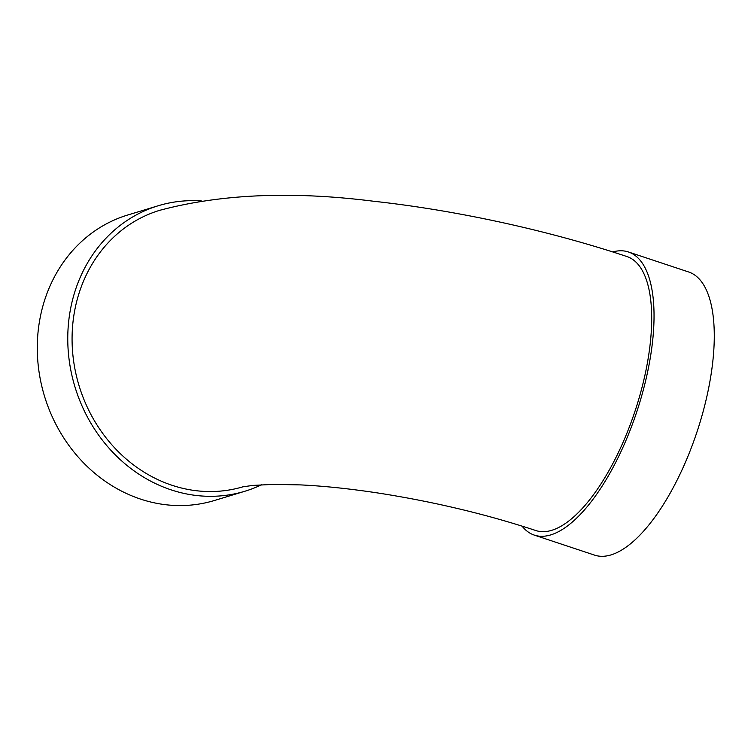 <?xml version="1.0" encoding="UTF-8"?>
<svg xmlns="http://www.w3.org/2000/svg" width="751" height="751" viewBox="0 0 751 751"><rect width="100%" height="100%" fill="white"/><g stroke="black" fill="none" stroke-linecap="round" stroke-linejoin="round"><path stroke-width="1.13" d="M201.418 200.968A149.186 132.326 73.1 0 0 158.264 205.736A149.186 132.326 73.1 0 0 74.969 386.915A149.186 132.326 73.1 0 0 244.91 491.238A149.186 132.326 73.1 0 0 261.583 484.761M242.977 486.798A144.37 128.055 -106.9 0 1 78.958 385.366A144.37 128.055 -106.9 0 1 159.663 210.336C220.756 194.002 292.026 190.961 373.482 201.23C456.27 210.289 548.221 230.35 626.86 256.523A144.37 56.475 -71.6 0 1 634.952 411.341A144.37 56.475 -71.6 0 1 535.838 530.544C486.319 514.238 433.89 501.752 378.551 493.088C349.985 488.741 324.056 486.019 300.766 484.911L273.561 484.376L252.74 485.418L242.798 486.845M612.732 251.942A149.186 58.362 108.4 0 1 628.38 251.96A149.186 58.362 108.4 0 1 642.565 392.726A149.186 58.362 108.4 0 1 550.793 534.89A149.186 58.362 108.4 0 1 534.327 535.116A149.186 58.362 108.4 0 1 522.039 526.094M628.38 251.96L688.62 271.975A149.186 58.362 108.4 0 1 702.805 412.74A149.186 58.362 108.4 0 1 611.032 554.905A149.186 58.362 108.4 0 1 594.567 555.12L534.327 535.116M158.264 205.736L127.792 214.983A149.186 132.326 73.1 0 0 44.487 396.162A149.186 132.326 73.1 0 0 214.439 500.495L244.91 491.238"/></g></svg>
